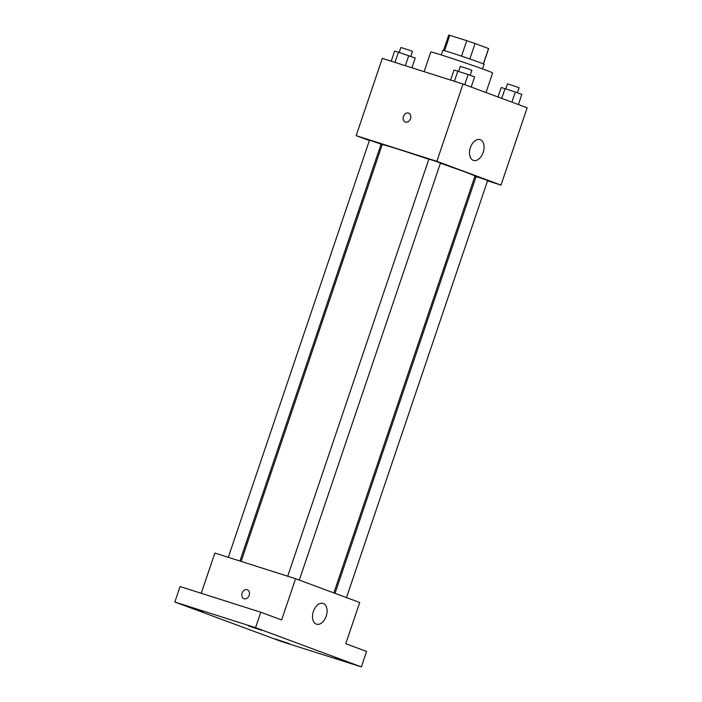 <?xml version="1.0" encoding="UTF-8"?>
<svg xmlns="http://www.w3.org/2000/svg" width="702" height="702" viewBox="0 0 702 702"><rect width="100%" height="100%" fill="white"/><g stroke="black" fill="none" stroke-linecap="round" stroke-linejoin="round"><path stroke-width="1.05" d="M469.831 58.968L475.061 43.524L488.557 48.526A21.069 0.483 -161.3 0 1 488.645 48.613L483.459 63.952M444.559 50.711L449.771 35.293A21.069 0.483 -161.3 0 0 448.736 35.1L443.541 50.439M449.771 35.293L466.769 40.69A21.069 0.483 -161.3 0 1 475.061 43.524M461.539 56.134L466.769 40.69M441.277 54.958L442.839 50.333A21.771 0.5 18.7 0 1 463.618 56.836A21.771 0.5 18.7 0 1 484.073 64.294L482.511 68.91M483.353 63.908L488.557 48.526M486.003 92.541L492.637 72.938A32.652 0.755 -161.3 0 0 475.272 66.339A32.652 0.755 -161.3 0 0 442.479 55.335A32.652 0.755 -161.3 0 0 430.791 52.001L424.131 71.657M369.366 140.558L356.151 135.661L382.309 58.371L463.03 84.021L527.158 107.792L501 185.091L487.574 180.826M381.993 145.244L380.835 144.814M428.834 159.266A48.973 1.132 -161.3 0 0 399.719 149.684A48.973 1.132 -161.3 0 0 382.186 144.673L241.128 561.407M333.871 592.909L474.964 176.079A48.973 1.132 -161.3 0 0 440.408 163.224M475.912 177.115L474.736 176.746M356.151 135.661L436.872 161.32L501 185.091M346.498 597.595L487.671 180.528L484.415 179.291L476.088 176.606L335.029 593.339M239.952 561.038L381.063 144.147L371.665 140.856L369.48 140.225L228.29 557.335M287.706 576.219L428.887 159.108L434.722 160.934L440.47 163.031L299.306 580.098M436.872 161.32L463.03 84.021M470.366 147.639A10.881 6.836 -72.4 0 1 480.08 139.645A10.881 6.836 -72.4 0 1 483.292 152.088A10.881 6.836 -72.4 0 1 473.49 160.389A10.881 6.836 -72.4 0 1 470.366 147.639M405.449 122.078A4.765 3.703 110.3 0 1 405.317 122.034A4.765 3.703 110.3 0 1 403.501 116.286A4.765 3.703 110.3 0 1 408.634 113.11A4.765 3.703 110.3 0 1 410.477 118.778A4.765 3.703 110.3 0 1 405.449 122.078M405.326 122.043A4.765 3.703 110.3 0 1 403.501 116.286A4.765 3.703 110.3 0 1 408.634 113.11M201.246 593.295L214.865 553.062L295.586 578.72L359.714 602.491L345.761 643.716L366.602 651.438L361.372 666.9L280.651 641.242L174.842 602.026L180.072 586.565L260.793 612.223L281.634 619.945L295.586 578.72M174.842 602.026L255.563 627.676L260.793 612.223M255.563 627.676L361.372 666.9M313.39 611.416A10.881 6.836 -72.4 0 1 323.095 603.422A10.881 6.836 -72.4 0 1 326.316 615.865A10.881 6.836 -72.4 0 1 316.505 624.166A10.881 6.836 -72.4 0 1 313.39 611.416M244.112 598.745A4.765 3.703 110.3 0 1 243.98 598.701A4.765 3.703 110.3 0 1 242.164 592.944A4.765 3.703 110.3 0 1 247.288 589.768A4.765 3.703 110.3 0 1 249.14 595.436A4.765 3.703 110.3 0 1 244.112 598.745M243.98 598.701A4.765 3.703 110.3 0 1 242.164 592.944A4.765 3.703 110.3 0 1 247.288 589.768M335.038 658.02L348.824 662.565L335.038 658.02M248.473 625.938L262.258 630.475L248.473 625.938M189.057 607.054L202.843 611.591L189.057 607.054M275.632 639.145L289.417 643.681L275.632 639.145M450.623 80.081L454.027 70.024L468.155 74.509L474.631 76.913L471.2 87.048M454.396 81.274L457.853 71.069M464.724 84.652L468.155 74.509M470.182 75.263L471.867 70.279L468.611 69.042L460.284 66.357L458.599 71.314M498.016 96.99L501.228 87.513L515.356 92.006L521.832 94.41L518.401 104.545M501.728 98.368L505.054 88.557M511.925 102.141L515.356 92.006M517.383 92.761L519.068 87.768L515.812 86.53L507.476 83.845L505.8 88.812M391.216 61.197L394.621 51.141L398.446 52.185L415.224 58.029L411.925 67.778M394.989 62.399L398.446 52.185M405.344 65.69L408.748 55.633M410.775 56.379L412.46 51.395L409.205 50.158L400.868 47.473L399.192 52.431"/></g></svg>
